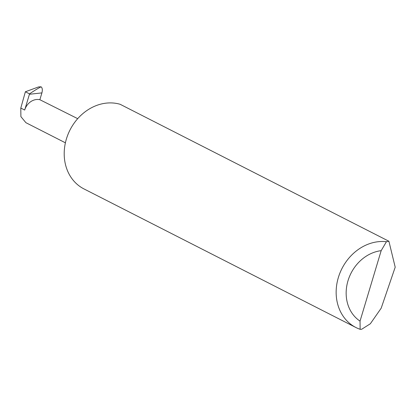 <?xml version="1.0" encoding="UTF-8"?>
<svg xmlns="http://www.w3.org/2000/svg" width="416" height="416" viewBox="0 0 416 416"><rect width="100%" height="100%" fill="white"/><g stroke="black" fill="none" stroke-linecap="round" stroke-linejoin="round"><path stroke-width="0.62" d="M355.898 327.501L83.949 188.911A46.202 39.182 -63 0 1 68 134.394A46.202 39.182 -63 0 1 118.123 103.766A46.202 39.182 -63 0 1 120.156 104.296L388.908 241.254L395.2 267.186L381.181 308.199L370.334 323.768L361.644 329.274L360.142 329.306A46.202 39.182 -63 0 1 355.898 327.501A46.202 39.182 -63 0 1 339.186 274.997A46.202 39.182 -63 0 1 386.417 241.727L388.908 241.254M77.704 118.664L39.863 99.715L41.912 92.893L29.427 94.266L29.531 93.881C34.185 90.688 38.033 88.332 41.075 86.814L38.589 86.923L25.376 91.764L20.8 108.061L20.894 116.62L25.901 122.684L65.4 142.813M38.589 86.923L41.075 86.814C42.37 87.854 42.645 89.882 41.912 92.893M29.427 94.266L24.69 110.042A13.551 11.492 -63 0 1 39.863 99.715M386.417 241.727L381.17 250.671L360.038 321.116L360.142 329.306M381.17 250.671A38.808 32.911 117 0 0 348 280.748A38.808 32.911 117 0 0 360.038 321.116M29.531 93.881L25.376 91.764M24.69 110.042L20.8 108.061"/></g></svg>
